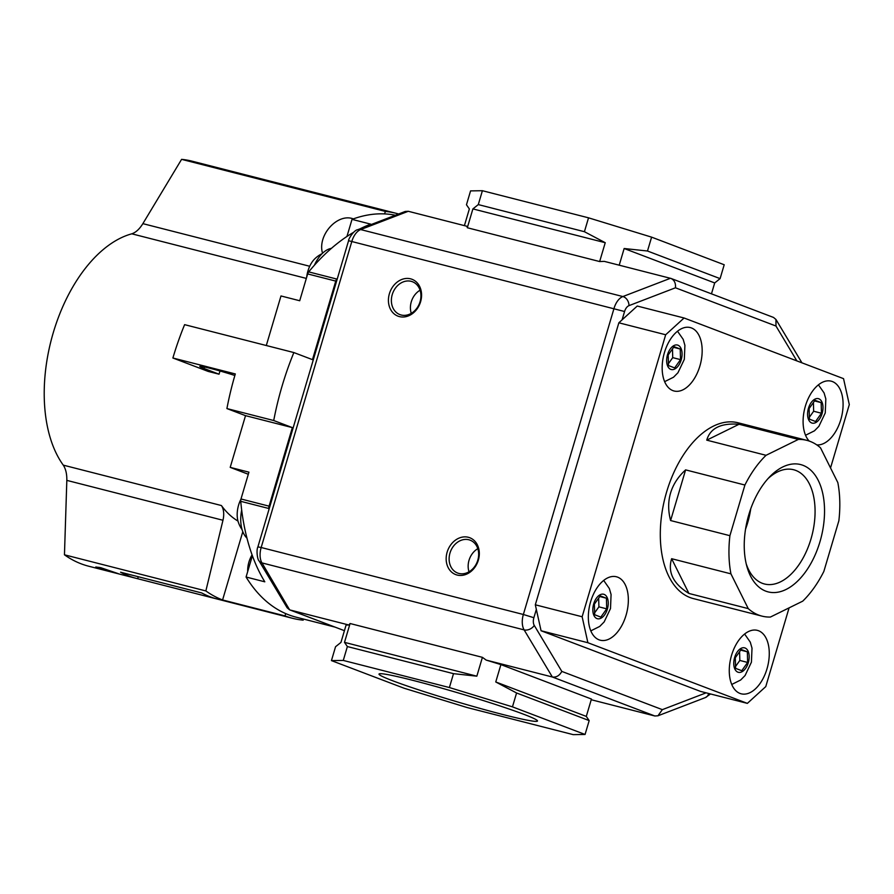 <?xml version="1.0" encoding="UTF-8"?>
<svg xmlns="http://www.w3.org/2000/svg" width="894" height="894" viewBox="0 0 894 894"><rect width="100%" height="100%" fill="white"/><g stroke="black" fill="none" stroke-linecap="round" stroke-linejoin="round"><path stroke-width="1.34" d="M237.983 521.079A130.144 75.062 -75.7 0 1 221.399 505.535A15.779 9.096 -75.7 0 1 222.964 520.263L66.826 480.38L64.457 554.805A209.017 120.556 104.3 0 0 88.73 566.226L136.491 578.429A209.017 120.556 104.3 0 0 137.665 578.72L138.246 576.731M66.826 480.38C66.949 473.988 65.765 468.914 63.273 465.137L221.399 505.535M241.134 173.715A209.017 120.556 104.3 0 0 239.961 173.414L192.21 161.211A209.017 120.556 104.3 0 0 181.594 159.355L142.872 223.645C139.475 229.121 135.776 232.507 131.798 233.815A130.144 75.062 104.3 0 0 53.282 332.646A130.144 75.062 104.3 0 0 63.273 465.137M591.236 699.734L654.844 715.982L657.95 715.792L662.342 709.646L561.823 671.416L534.254 625.409A7.89 4.548 -75.7 0 1 533.874 617.709L536.333 609.395L535.316 604.802L618.849 322.801L637.254 306.039L684.078 317.996L843.545 378.654L849.3 404.602L830.537 467.942M654.844 715.982L552.358 677.004L524.13 629.89L261.953 562.907A15.779 9.096 -75.7 0 1 261.171 547.508L257.885 546.893C256.109 550.358 257.506 559.923 259.07 560.884A7.89 5.599 149.1 0 0 261.953 562.907L289.611 609.842L344.425 630.683L290.17 610.021L348.85 625.007L346.09 625.051L340.949 642.417L335.552 646.731L331.439 660.599L404.032 688.212L467.115 707.534L573.233 734.644L585.067 734.466L589.18 720.598L586.296 716.407L591.437 699.041L500.908 664.6L486.191 660.096L552.358 677.004C556.336 677.529 559.488 675.674 561.823 671.416M534.254 625.409A7.89 5.599 -30.9 0 1 524.13 629.89A15.779 9.096 -75.7 0 1 523.359 614.491L261.171 547.508L351.867 241.313A15.779 9.096 -75.7 0 1 360.684 229.568L408.279 211.286L466.959 226.283L467.316 227.746L599.65 261.551L604.299 261.372L671.036 278.459C674.389 280.135 675.864 283.253 675.462 287.79L775.981 326.031L796.867 360.897M671.036 278.459L773.522 317.437L775.958 319.482L775.981 326.031M408.279 211.286L405.183 211.476L357.723 229.702C353.89 230.06 348.202 239.301 348.582 240.698L624.571 311.514A7.89 4.548 -75.7 0 1 628.974 305.647L675.462 287.79M289.611 609.842L287.164 607.797L259.07 560.884M486.191 660.096L482.414 657.336L350.079 623.52L348.85 625.007M457.147 575.043A19.713 16.07 110.8 0 1 452.018 543.273A19.713 16.07 110.8 0 1 479.05 550.179A19.713 16.07 110.8 0 1 457.147 575.043M399.406 316.599A19.713 16.07 110.8 0 1 394.276 284.828A19.713 16.07 110.8 0 1 421.309 291.735A19.713 16.07 110.8 0 1 399.406 316.599M789.089 607.853L765.767 686.603L747.362 703.377L700.538 691.408L541.071 630.751L536.333 609.395M711.468 293.835L714.697 282.94L624.157 248.51L619.218 265.183M586.296 716.407L495.757 681.966L516.576 692.984L512.463 706.852L449.391 687.542L343.274 660.431L331.439 660.599M495.757 681.966L500.908 664.6M449.391 687.542L453.504 673.663L476.837 676.177L482.414 657.336M599.65 261.551L605.238 242.71L472.892 208.905L467.316 227.746M476.837 676.177L344.492 642.361L347.375 646.552L343.274 660.431M344.492 642.361L350.079 623.52M464.411 225.623L469.35 208.95L466.467 204.771L470.568 190.891L482.402 190.713L588.531 217.823L651.603 237.145L724.207 264.758L720.095 278.626L647.491 251.013L651.603 237.145M502.998 714.552A82.639 4.425 16.5 0 1 418.861 689.911A82.639 4.425 16.5 0 1 379.19 673.875A82.639 4.425 16.5 0 1 459.505 693.297A82.639 4.425 16.5 0 1 537.45 720.743A82.639 4.425 16.5 0 1 502.998 714.552M585.067 734.466L512.463 706.852M589.18 720.598L516.576 692.984M453.504 673.663L347.375 646.552M605.238 242.71L584.419 231.702L478.29 204.592L482.402 190.713M584.419 231.702L588.531 217.823M478.29 204.592L472.892 208.905M714.697 282.94L720.095 278.626M647.491 251.013L624.157 248.51M747.362 703.377L587.883 642.719L582.139 616.759L665.672 334.758L618.849 322.801M665.672 334.758L684.078 317.996M587.883 642.719L541.071 630.751M582.139 616.759L535.316 604.802M806.835 440.351L738.165 422.806A90.707 52.321 104.3 0 0 666.611 492.002A90.707 52.321 104.3 0 0 693.263 598.567L761.934 616.111A90.707 52.321 104.3 0 0 770.404 617.05L802.723 601.159A90.707 52.321 104.3 0 0 823.855 571.422L838.863 520.766A90.707 52.321 104.3 0 0 837.834 482.604L820.524 447.838A90.707 52.321 104.3 0 0 806.835 440.351A90.707 52.321 104.3 0 0 798.364 439.412L766.046 455.303A90.707 52.321 104.3 0 0 744.914 485.029L729.906 535.685A90.707 52.321 104.3 0 0 730.934 573.847L748.244 608.613A90.707 52.321 104.3 0 0 761.934 616.111M664.443 352.538A32.732 18.875 104.3 0 0 674.065 390.991A32.732 18.875 104.3 0 0 700.46 363.959A32.732 18.875 104.3 0 0 690.269 327.573A32.732 18.875 104.3 0 0 664.443 352.538M816.803 444.899A32.732 18.875 104.3 0 0 841.757 416.012A32.732 18.875 104.3 0 0 831.196 381.168A32.732 18.875 104.3 0 0 805.371 406.144A32.732 18.875 104.3 0 0 809.182 441.055M731.549 655.347A32.732 18.875 104.3 0 0 741.171 693.8A32.732 18.875 104.3 0 0 767.566 666.756A32.732 18.875 104.3 0 0 757.374 630.371A32.732 18.875 104.3 0 0 731.549 655.347M590.621 601.74A32.732 18.875 104.3 0 0 600.243 640.205A32.732 18.875 104.3 0 0 626.638 613.161A32.732 18.875 104.3 0 0 616.447 576.775A32.732 18.875 104.3 0 0 590.621 601.74M594.376 604.143L600.254 595.885L606.423 598.22L606.702 608.836L600.824 617.106L594.666 614.759L594.376 604.143M735.304 657.749L741.182 649.48L747.35 651.827L747.63 662.443L741.752 670.701L735.594 668.366L735.304 657.749M809.126 408.547L815.004 400.277L821.161 402.624L821.452 413.229L815.574 421.499L809.405 419.152L809.126 408.547M668.198 354.94L674.076 346.671L680.233 349.018L680.524 359.634L674.646 367.903L668.477 365.557L668.198 354.94M599.796 596.533L606.423 598.22M598.667 598.12L598.902 606.847L606.702 608.836M598.902 606.847L594.611 612.882M740.724 650.128L747.35 651.827M739.595 651.715L739.83 660.442L747.63 662.443M739.83 660.442L735.538 666.477M814.535 400.925L821.161 402.624M813.417 402.512L813.652 411.24L821.452 413.229M813.652 411.24L809.361 417.274M673.607 347.33L680.233 349.018M672.489 348.906L672.724 357.634L680.524 359.634M672.724 357.634L668.433 363.668M746.233 563.902A58.959 34.006 104.3 0 0 764.459 583.983A58.959 34.006 104.3 0 0 811.998 535.282A58.959 34.006 104.3 0 0 793.637 469.741A58.959 34.006 104.3 0 0 768.013 478.625M745.54 529.136A58.959 34.006 104.3 0 0 750.736 508.798M748.814 514.698A65.698 37.894 104.3 0 0 746.948 566.684A65.698 37.894 104.3 0 0 798.867 579.86A65.698 37.894 104.3 0 0 821.854 489.878A65.698 37.894 104.3 0 0 769.98 476.524A65.698 37.894 104.3 0 0 748.814 514.698M670.601 520.543L685.609 469.875C678.166 476.681 673.148 484.392 670.567 493.019C668.03 501.657 668.053 510.832 670.601 520.543L729.906 535.685M685.609 469.875L744.914 485.029M706.752 440.15L739.059 424.259C720.989 422.851 710.216 428.148 706.752 440.15L766.046 455.303M739.059 424.259L798.364 439.412M730.934 573.847L671.629 558.705C667.527 572.249 673.305 583.838 688.939 593.46L748.244 608.613M671.629 558.705L688.939 593.46M401.16 315.001A17.589 14.338 110.8 0 1 399.897 314.599A17.589 14.338 110.8 0 1 392.757 293.064A17.589 14.338 110.8 0 1 412.402 281.722A17.589 14.338 110.8 0 1 419.822 302.496A17.589 14.338 110.8 0 1 401.16 315.001M411.274 313.347A17.589 14.338 110.8 0 1 420.068 290.215M458.913 573.445A17.589 14.338 110.8 0 1 457.639 573.043A17.589 14.338 110.8 0 1 450.498 551.509A17.589 14.338 110.8 0 1 470.143 540.177A17.589 14.338 110.8 0 1 477.564 560.94A17.589 14.338 110.8 0 1 458.913 573.445M469.015 571.791A17.589 14.338 110.8 0 1 477.809 548.67M266.3 345.52L280.984 295.959L299.713 300.742L307.659 273.922A3.945 2.28 -75.7 0 1 308.698 271.888A207.039 119.427 -75.7 0 1 353.543 232.351M268.926 509.591A207.039 119.427 -75.7 0 1 268.826 508.496A3.945 2.28 -75.7 0 1 269.083 506.16L292.349 427.611L273.72 420.526A207.039 119.427 -75.7 0 1 293.858 352.56L312.475 359.645L335.753 281.096A3.945 2.28 -75.7 0 1 336.792 279.062A207.039 119.427 -75.7 0 1 337.451 278.257M346.95 236.463L352.024 219.365L370.753 224.148A207.039 119.427 -75.7 0 0 360.181 228.752M352.024 219.365A207.039 119.427 -75.7 0 1 395.383 215.242M335.049 627.119L296.16 617.184A207.039 119.427 -75.7 0 1 246.073 577.021L264.803 581.815A207.039 119.427 -75.7 0 1 240.732 501.322A3.945 2.28 -75.7 0 1 240.989 498.986L248.934 472.166L230.205 467.372L245.526 415.654L292.349 427.611M245.526 415.654L226.908 408.569L273.72 420.526M234.854 375.491A25.635 1.375 16.5 0 0 199.809 366.417A25.635 1.375 16.5 0 0 204.1 368.507L219.041 374.195L208.123 371.401L172.888 358.002A207.039 119.427 -75.7 0 1 184.611 324.656L293.858 352.56M172.888 358.002L235.312 373.949A207.039 119.427 -75.7 0 0 226.908 408.569M246.073 577.021L252.387 555.722M248.308 474.267L230.205 467.372M219.041 374.195L219.991 370.988M240.911 499.265A20.428 11.79 104.3 0 0 238.609 505.054A20.428 11.79 104.3 0 0 238.184 521.761A28.396 28.396 0 0 0 242.073 529.617M241.682 510.027A29.971 17.288 104.3 0 0 246.956 538.087M322.119 253.65A28.396 28.396 0 0 0 314.934 258.679A20.428 11.79 104.3 0 0 307.949 270.949A20.428 11.79 104.3 0 0 306.709 277.118M331.428 248.353A29.971 17.288 104.3 0 0 314.42 265.205M285.7 613.597L285.007 615.91A209.017 120.556 -75.7 0 0 292.55 618.302L217.644 599.159A209.017 120.556 -75.7 0 1 201.731 592.957L120.578 572.216A209.017 120.556 104.3 0 0 136.491 578.429M303.547 619.073L303.167 620.157A209.017 120.556 -75.7 0 1 292.55 618.302M384.543 213.901L385.415 211.431A209.017 120.556 -75.7 0 1 396.031 213.286A209.017 120.556 -75.7 0 1 398.623 214.001M322.544 253.237C317.135 235.379 337.429 212.738 353.331 218.885M181.594 159.355L385.415 211.431M239.961 173.414A209.017 120.556 104.3 0 0 238.799 173.123L319.951 193.853A209.017 120.556 -75.7 0 1 321.114 194.143L396.031 213.286M100.787 567.701L95.792 566.986C94.73 567.958 119.137 574.071 118.477 573.713L100.787 567.701M108.364 570.305L114.723 572.674C114.767 572.942 99.402 568.875 99.513 568.193L108.364 570.305M137.665 578.72L216.482 598.857M346.66 236.664A25.635 20.897 110.8 0 1 347.084 236.038M252.074 554.85A25.635 20.897 -69.2 0 0 247.694 571.579M242.799 531.718L222.584 599.963A209.017 120.556 -75.7 0 1 205.855 590.934L222.964 520.263M222.584 599.963L285.007 615.91M64.457 554.805L205.855 590.934M708.629 693.476A7.89 5.967 69 0 1 705.411 697.566L710.529 693.967M706.126 692.839L662.342 709.646M357.723 229.702A7.89 5.967 -111 0 1 360.684 229.568L622.872 296.551A15.779 9.096 -75.7 0 0 614.055 308.296L523.359 614.491L533.874 617.709M622.101 319.84L624.571 311.514M670.466 278.269L622.872 296.551A7.89 5.967 69 0 1 628.974 305.647M593.705 603.897A12.617 7.275 104.3 0 0 600.857 618.257A12.617 7.275 104.3 0 0 607.06 597.326A12.617 7.275 104.3 0 0 593.705 603.897M734.633 657.492A12.617 7.275 104.3 0 0 741.785 671.852A12.617 7.275 104.3 0 0 747.987 650.933A12.617 7.275 104.3 0 0 734.633 657.492M808.455 408.29A12.617 7.275 104.3 0 0 815.607 422.65A12.617 7.275 104.3 0 0 821.798 401.73A12.617 7.275 104.3 0 0 808.455 408.29M667.527 354.694A12.617 7.275 104.3 0 0 674.679 369.054A12.617 7.275 104.3 0 0 680.882 348.124A12.617 7.275 104.3 0 0 667.527 354.694M307.659 273.922L335.753 281.096M308.698 271.888L336.792 279.062M240.732 501.322L268.826 508.496M240.989 498.986L269.083 506.16M204.1 368.507L204.547 366.987M309.715 266.267L142.872 223.645M131.798 233.815L306.329 278.403M657.95 715.792L705.411 697.566M801.929 362.819L775.958 319.482M257.885 546.893L348.582 240.698M590.811 630.862L599.729 626.426L604.143 621.945L610.501 608.557L611.083 594.532L609.35 588.531L603.696 580.441M731.739 684.469L740.645 680.021L745.071 675.54L751.429 662.163L752.01 648.139L750.278 642.138L744.613 634.036M805.55 435.255L814.468 430.819L818.882 426.337L825.251 412.961L825.832 398.936L824.089 392.935L818.435 384.833M664.622 381.66L673.54 377.212L677.954 372.742L684.323 359.354L684.905 345.33L683.172 339.329L677.507 331.238M99.513 568.193L99.022 567.277"/></g></svg>

